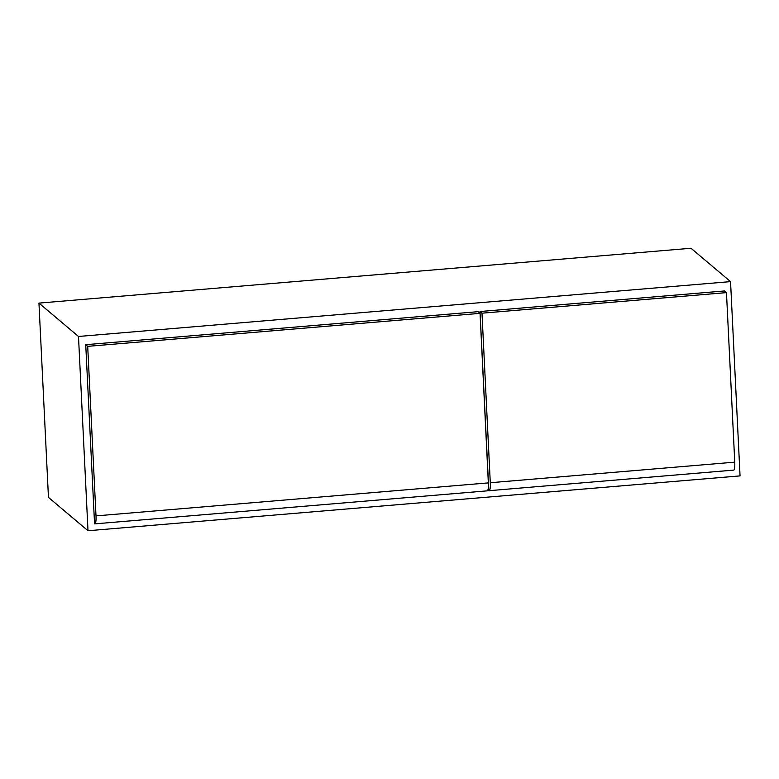 <?xml version="1.0" encoding="UTF-8"?>
<svg xmlns="http://www.w3.org/2000/svg" width="779" height="779" viewBox="0 0 779 779"><rect width="100%" height="100%" fill="white"/><g stroke="black" fill="none" stroke-linecap="round" stroke-linejoin="round"><path stroke-width="1.17" d="M726.466 292.622L724.489 290.957L480.01 311.522L488.832 490.556A9.611 1.801 -94.8 0 0 489.173 490.682A9.611 1.801 -94.8 0 0 490.283 482.727L734.763 462.161L726.466 292.622L481.987 313.187L490.283 482.727M480.01 311.522L481.987 313.187M489.173 490.682L733.652 470.117A9.611 1.801 -94.8 0 0 734.763 462.161M78.494 336.47L730.546 281.618L740.05 475.891L87.998 530.742L78.494 336.47L38.95 303.109L48.454 497.382L87.998 530.742M488.336 482.892A9.611 1.801 -94.8 0 1 487.235 490.848L94.892 523.858A9.611 1.801 -94.8 0 1 94.551 523.722L85.729 344.688L478.072 311.678L480.049 313.353L488.336 482.892L96.002 515.893L87.706 346.353L480.049 313.353M730.546 281.618L691.002 248.258L38.95 303.109M94.892 523.858A9.611 1.801 -94.8 0 0 96.002 515.893M85.729 344.688L87.706 346.353"/></g></svg>
